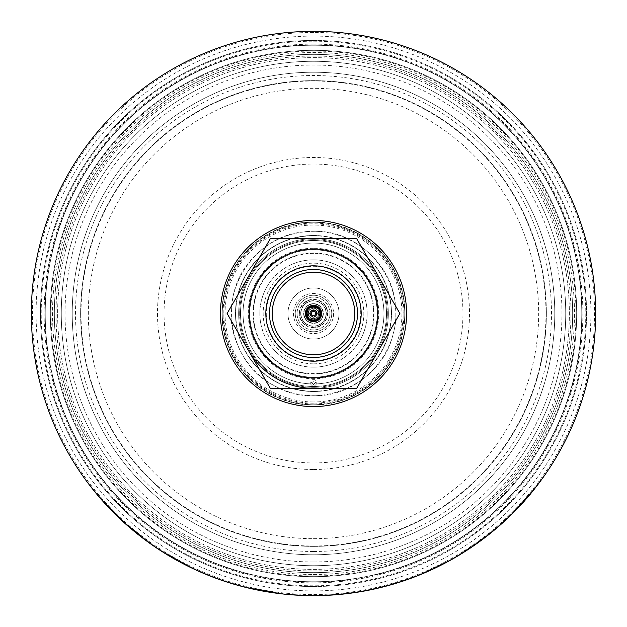 <?xml version="1.0" encoding="UTF-8"?>
<svg xmlns="http://www.w3.org/2000/svg" width="627" height="627" viewBox="0 0 627 627"><rect width="100%" height="100%" fill="white"/><g stroke="black" fill="none" stroke-linecap="round" stroke-linejoin="round"><path stroke-width="0.47" stroke-dasharray="3.13 2.35" d="M295.246 313.5A18.254 18.254 0 0 1 322.623 297.692A18.254 18.254 0 0 1 322.623 329.308A18.254 18.254 0 0 1 295.246 313.5A18.254 18.254 0 0 1 322.623 297.692A18.254 18.254 0 0 1 322.623 329.308A18.254 18.254 0 0 1 295.246 313.5M306.203 313.5A7.297 7.297 0 0 1 317.152 307.175A7.297 7.297 0 0 1 317.152 319.825A7.297 7.297 0 0 1 306.203 313.5A7.297 7.297 0 0 1 317.152 307.175A7.297 7.297 0 0 1 317.152 319.825A7.297 7.297 0 0 1 306.203 313.5M313.5 326.095A12.595 12.595 0 0 1 302.598 307.206A12.595 12.595 0 0 1 324.402 307.206A12.595 12.595 0 0 1 313.5 326.095A12.595 12.595 0 0 0 324.402 307.206A12.595 12.595 0 0 0 302.598 307.206A12.595 12.595 0 0 0 313.5 326.095M313.5 300.889A12.611 12.611 0 0 1 324.418 319.801A12.611 12.611 0 0 1 302.582 319.801A12.611 12.611 0 0 1 313.5 300.889A12.611 12.611 0 0 1 324.418 319.801A12.611 12.611 0 0 1 302.582 319.801A12.611 12.611 0 0 1 313.5 300.889M297.073 313.5A16.427 16.427 0 0 1 321.714 299.275A16.427 16.427 0 0 1 321.714 327.725A16.427 16.427 0 0 1 297.073 313.5A16.427 16.427 0 0 1 321.714 299.275A16.427 16.427 0 0 1 321.714 327.725A16.427 16.427 0 0 1 297.073 313.5M313.5 308.022A5.478 5.478 0 0 1 318.242 316.235A5.478 5.478 0 0 1 308.758 316.235A5.478 5.478 0 0 1 313.5 308.022M307.293 313.5A6.207 6.207 0 0 0 316.604 318.877A6.207 6.207 0 0 0 316.604 308.123A6.207 6.207 0 0 0 307.293 313.5A6.207 6.207 0 0 1 316.604 308.123A6.207 6.207 0 0 1 316.604 318.877A6.207 6.207 0 0 1 307.293 313.5A6.207 6.207 0 0 1 316.604 308.123A6.207 6.207 0 0 1 316.604 318.877A6.207 6.207 0 0 1 307.293 313.5A6.207 6.207 0 0 0 316.604 318.877A6.207 6.207 0 0 0 316.604 308.123A6.207 6.207 0 0 0 307.293 313.5M308.21 313.5A5.29 5.29 0 0 0 316.149 318.085A5.29 5.29 0 0 0 316.149 308.915A5.29 5.29 0 0 0 308.21 313.5A5.29 5.29 0 0 0 316.149 318.085A5.29 5.29 0 0 0 316.149 308.915A5.29 5.29 0 0 0 308.21 313.5M310.036 313.5A3.464 3.464 0 0 0 315.232 316.502A3.464 3.464 0 0 0 315.232 310.498A3.464 3.464 0 0 0 310.036 313.5A3.464 3.464 0 0 1 315.232 310.498A3.464 3.464 0 0 1 315.232 316.502A3.464 3.464 0 0 1 310.036 313.5M311.674 313.5A1.826 1.826 0 0 1 314.409 311.917A1.826 1.826 0 0 1 314.409 315.083A1.826 1.826 0 0 1 311.674 313.5A1.826 1.826 0 0 1 314.409 311.917A1.826 1.826 0 0 1 314.409 315.083A1.826 1.826 0 0 1 311.674 313.5M309.503 313.5C311.901 318.477 314.566 318.587 317.489 313.829C314.989 308.445 312.324 308.335 309.503 313.5M323.046 313.5A9.546 9.546 0 0 0 308.727 305.231A9.546 9.546 0 0 0 308.727 321.769A9.546 9.546 0 0 0 323.046 313.5A9.546 9.546 0 0 1 308.727 321.769A9.546 9.546 0 0 1 308.727 305.231A9.546 9.546 0 0 1 323.046 313.5M321.769 313.5A8.269 8.269 0 0 1 309.362 320.663A8.269 8.269 0 0 1 309.362 306.337A8.269 8.269 0 0 1 321.769 313.5A8.269 8.269 0 0 0 309.362 306.337A8.269 8.269 0 0 0 309.362 320.663A8.269 8.269 0 0 0 321.769 313.5M305.835 313.5A7.665 7.665 0 0 0 313.5 321.165A7.665 7.665 0 0 0 321.165 313.5A7.665 7.665 0 0 0 313.5 305.835A7.665 7.665 0 0 0 305.835 313.5A7.665 7.665 0 0 0 317.333 320.138A7.665 7.665 0 0 0 317.333 306.862A7.665 7.665 0 0 0 305.835 313.5A7.665 7.665 0 0 0 313.5 321.165A7.665 7.665 0 0 0 321.165 313.5A7.665 7.665 0 0 0 313.5 305.835A7.665 7.665 0 0 0 305.835 313.5A7.665 7.665 0 0 1 317.333 306.862A7.665 7.665 0 0 1 317.333 320.138A7.665 7.665 0 0 1 305.835 313.5M317.238 313.5A3.738 3.738 0 0 0 313.5 309.762A3.738 3.738 0 0 0 309.762 313.5A3.738 3.738 0 0 0 313.5 317.238A3.738 3.738 0 0 0 317.238 313.5C314.691 318.25 312.199 318.25 309.762 313.5C312.199 308.75 314.691 308.75 317.238 313.5C314.691 318.25 312.199 318.25 309.762 313.5A3.738 3.738 0 0 0 313.5 317.238A3.738 3.738 0 0 0 317.238 313.5A3.738 3.738 0 0 0 313.5 309.762A3.738 3.738 0 0 0 309.762 313.5C312.199 308.75 314.691 308.75 317.238 313.5M316.423 313.5A2.923 2.923 0 0 1 312.042 316.032A2.923 2.923 0 0 1 312.042 310.968A2.923 2.923 0 0 1 316.423 313.5A2.923 2.923 0 0 0 312.042 310.968A2.923 2.923 0 0 0 312.042 316.032A2.923 2.923 0 0 0 316.423 313.5M306.564 313.5A6.936 6.936 0 0 0 316.964 319.504A6.936 6.936 0 0 0 316.964 307.496A6.936 6.936 0 0 0 306.564 313.5A6.936 6.936 0 0 1 316.964 307.496A6.936 6.936 0 0 1 316.964 319.504A6.936 6.936 0 0 1 306.564 313.5A6.936 6.936 0 0 1 313.5 306.564A6.936 6.936 0 0 1 320.436 313.5A6.936 6.936 0 0 1 310.036 319.504A6.936 6.936 0 0 1 310.036 307.496A6.936 6.936 0 0 1 320.436 313.5A6.936 6.936 0 0 1 313.5 320.436A6.936 6.936 0 0 1 306.564 313.5M305.655 313.5A7.845 7.845 0 0 1 317.427 306.705A7.845 7.845 0 0 1 317.427 320.295A7.845 7.845 0 0 1 305.655 313.5A7.845 7.845 0 0 0 317.427 320.295A7.845 7.845 0 0 0 317.427 306.705A7.845 7.845 0 0 0 305.655 313.5M320.342 313.5A6.842 6.842 0 0 0 310.075 307.575A6.842 6.842 0 0 0 310.075 319.425A6.842 6.842 0 0 0 320.342 313.5A6.842 6.842 0 0 1 310.075 319.425A6.842 6.842 0 0 1 310.075 307.575A6.842 6.842 0 0 1 320.342 313.5A6.842 6.842 0 0 0 310.075 307.575A6.842 6.842 0 0 0 310.075 319.425A6.842 6.842 0 0 0 320.342 313.5A6.842 6.842 0 0 1 310.075 319.425A6.842 6.842 0 0 1 310.075 307.575A6.842 6.842 0 0 1 320.342 313.5M313.5 45.222A268.278 268.278 0 0 0 81.165 447.639A268.278 268.278 0 0 0 545.835 447.639A268.278 268.278 0 0 0 313.5 45.222A268.278 268.278 0 0 0 81.165 447.639A268.278 268.278 0 0 0 545.835 447.639A268.278 268.278 0 0 0 313.5 45.222M313.5 32.447A281.053 281.053 0 0 0 70.099 454.026A281.053 281.053 0 0 0 556.901 454.026A281.053 281.053 0 0 0 313.5 32.447M270.3 388.325L227.099 313.5L270.3 238.675L356.7 238.675L399.901 313.5L356.7 388.325L313.5 388.325A74.825 74.825 0 0 1 248.7 276.084A74.825 74.825 0 0 1 378.3 276.084A74.825 74.825 0 0 1 313.5 388.325L270.3 388.325M313.5 249.076A64.424 64.424 0 0 1 369.295 345.712A64.424 64.424 0 0 1 257.705 345.712A64.424 64.424 0 0 1 313.5 249.076M313.5 386.498A72.998 72.998 0 0 1 250.283 277.001A72.998 72.998 0 0 1 376.717 277.001A72.998 72.998 0 0 1 313.5 386.498A72.998 72.998 0 0 1 250.283 277.001A72.998 72.998 0 0 1 376.717 277.001A72.998 72.998 0 0 1 313.5 386.498A72.998 72.998 0 0 0 376.717 277.001A72.998 72.998 0 0 0 250.283 277.001A72.998 72.998 0 0 0 313.5 386.498A72.998 72.998 0 0 1 250.283 277.001A72.998 72.998 0 0 1 376.717 277.001A72.998 72.998 0 0 1 313.5 386.498A72.998 72.998 0 0 0 376.717 277.001A72.998 72.998 0 0 0 250.283 277.001A72.998 72.998 0 0 0 313.5 386.498A72.998 72.998 0 0 0 376.717 277.001A72.998 72.998 0 0 0 250.283 277.001A72.998 72.998 0 0 0 313.5 386.498M313.5 361.042A47.542 47.542 0 0 0 354.67 289.729A47.542 47.542 0 0 0 272.33 289.729A47.542 47.542 0 0 0 313.5 361.042M313.5 388.325A74.825 74.825 0 0 1 248.7 276.084A74.825 74.825 0 0 1 378.3 276.084A74.825 74.825 0 0 1 313.5 388.325A74.825 74.825 0 0 0 378.3 276.084A74.825 74.825 0 0 0 248.7 276.084A74.825 74.825 0 0 0 313.5 388.325A74.825 74.825 0 0 0 387.188 300.505A74.825 74.825 0 0 0 287.911 243.19A74.825 74.825 0 0 0 248.7 350.916M313.5 357.515A44.015 44.015 0 0 1 275.386 291.492A44.015 44.015 0 0 1 351.614 291.492A44.015 44.015 0 0 1 313.5 357.515M399.877 581.723L399.877 582.107A282.15 282.15 0 0 1 395.276 583.541L383.356 586.488A281.782 281.782 0 0 0 387.69 585.344L382.799 587.005L394.571 583.753L382.846 586.621L399.877 581.723A281.782 281.782 0 0 1 395.276 583.157L387.486 585.399L399.211 581.934L387.486 585.775L394.602 583.745M395.276 583.541L387.635 585.359L398.607 582.122L383.371 586.864A282.15 282.15 0 0 0 387.69 585.72M312.505 595.65A282.15 282.15 0 0 0 317.826 595.619L312.505 595.65L317.826 595.25A281.782 281.782 0 0 1 312.505 595.282M402.691 581.182L402.691 580.798A281.782 281.782 0 0 0 405.857 579.716C409.65 578.384 409.643 578.384 405.834 579.732A281.782 281.782 0 0 1 402.659 580.806L402.659 581.19A282.15 282.15 0 0 0 405.834 580.116L405.834 579.732C409.643 578.384 409.65 578.384 405.857 579.716L405.857 580.108A282.15 282.15 0 0 1 402.691 581.182M407.887 579.395L408.78 578.69M373.786 588.761L371.803 589.184A281.782 281.782 0 0 1 367.571 590.046L367.649 590.031A281.782 281.782 0 0 0 371.858 589.176L371.803 589.184M367.571 590.046L380.503 587.201L367.571 590.046M380.503 587.201L378.253 588.118M313.5 586.527A273.027 273.027 0 0 0 549.95 176.986A273.027 273.027 0 0 0 77.05 176.986A273.027 273.027 0 0 0 313.5 586.527A273.027 273.027 0 0 1 40.473 313.5A273.027 273.027 0 0 1 313.5 40.473A273.027 273.027 0 0 1 586.527 313.5A273.027 273.027 0 0 1 313.5 586.527M308.116 595.235L313.5 595.65A282.15 282.15 0 0 1 288.781 594.568L286.312 594.341A282.15 282.15 0 0 0 313.5 595.65A282.15 282.15 0 0 1 69.15 172.425A282.15 282.15 0 0 1 557.85 172.425A282.15 282.15 0 0 1 313.5 595.65A282.15 282.15 0 0 0 315.177 595.642L314.676 595.65A282.15 282.15 0 0 0 341.746 594.231L350.603 593.197A282.15 282.15 0 0 0 378.739 588.008L361.724 591.496L348.847 593.424L331.558 595.07L318.54 595.603A282.15 282.15 0 0 1 313.5 595.65L322.129 595.517L313.5 595.65A282.15 282.15 0 0 1 308.116 595.595L321.957 595.156L308.508 595.603A282.15 282.15 0 0 0 312.426 595.65L317.975 595.611L312.426 595.282A281.782 281.782 0 0 1 308.508 595.242L308.116 595.235A281.782 281.782 0 0 0 317.975 595.25M313.5 595.282L329.136 594.851A281.782 281.782 0 0 1 313.5 595.282L329.136 595.219A282.15 282.15 0 0 1 313.5 595.65A282.15 282.15 0 0 0 317.975 595.611M543.687 476.669A282.15 282.15 0 0 1 418.154 575.523A282.15 282.15 0 0 0 543.687 476.669L543.687 476.034A281.782 281.782 0 0 1 418.154 575.131A281.782 281.782 0 0 0 543.687 476.034L543.687 476.669M399.375 582.264L384.147 586.66M367.649 590.407A282.15 282.15 0 0 0 371.858 589.545L371.858 589.176M373.786 589.137L371.858 589.545M371.803 589.56A282.15 282.15 0 0 1 367.571 590.422M351.183 593.118L351.183 592.75A281.782 281.782 0 0 0 355.493 592.139L355.493 592.507A282.15 282.15 0 0 1 351.183 593.118L354.38 592.672M360.643 591.684L360.643 591.316A281.782 281.782 0 0 0 364.961 590.548L364.961 590.916A282.15 282.15 0 0 1 360.643 591.684L357.225 592.241M333.407 594.945L339.513 594.451A282.15 282.15 0 0 0 344.247 593.973L349.035 593.401A282.15 282.15 0 0 1 344.482 593.941L338.666 594.529A282.15 282.15 0 0 1 333.932 594.913L327.976 595.282A282.15 282.15 0 0 1 323.697 595.462L328.72 595.242A282.15 282.15 0 0 0 333.407 594.945L339.513 594.082A281.782 281.782 0 0 0 344.247 593.604L349.035 593.032A281.782 281.782 0 0 1 344.482 593.573L338.666 594.161A281.782 281.782 0 0 1 333.932 594.545L327.976 594.913A281.782 281.782 0 0 1 323.697 595.101L328.72 594.874A281.782 281.782 0 0 0 333.407 594.584M90.037 485.76A282.15 282.15 0 0 0 215.57 578.11A282.15 282.15 0 0 1 90.037 485.76L90.037 485.157A281.782 281.782 0 0 0 215.57 577.718A281.782 281.782 0 0 1 90.037 485.157L90.037 485.76M99.035 496.843L123.558 522.134L109.6 508.521A282.15 282.15 0 0 0 140.37 536.289L153.764 546.078L165.144 553.5A282.15 282.15 0 0 0 193.281 568.752L164.415 552.614C141.71 538.421 121.458 521.405 103.667 501.576L98.995 496.231L123.558 521.64L109.6 507.995A281.782 281.782 0 0 0 140.37 535.826L153.764 545.639L165.144 553.069A281.782 281.782 0 0 0 193.281 568.352L164.415 552.614M96.981 494.413L94.262 491.098M94.034 490.823L104.576 502.588L123.558 521.64L99.042 496.85L103.753 502.219C121.536 521.97 141.757 538.914 164.415 553.045M250.001 588.408A282.15 282.15 0 0 1 179.157 561.612L185.882 565.139A282.15 282.15 0 0 0 228.871 582.655L232.57 583.792A282.15 282.15 0 0 1 192.771 568.517L199.276 571.495A282.15 282.15 0 0 0 239.067 585.657L243.832 586.911A282.15 282.15 0 0 1 199.668 571.667L206.785 574.693A282.15 282.15 0 0 0 278.858 593.518L250.001 588.04A281.782 281.782 0 0 1 179.157 561.196L185.882 564.731A281.782 281.782 0 0 0 228.871 582.271L232.57 583.416A281.782 281.782 0 0 1 192.771 568.117L199.276 571.095A281.782 281.782 0 0 0 239.067 585.273L243.832 586.535A281.782 281.782 0 0 1 199.668 571.268L206.785 574.293A281.782 281.782 0 0 0 278.858 593.15L250.001 588.04M373.637 589.168L381.318 587.381A282.15 282.15 0 0 0 449.018 560.977L420.153 574.716A282.15 282.15 0 0 1 392.243 584.442L413.428 577.357A282.15 282.15 0 0 1 373.637 589.168L381.318 587.005A281.782 281.782 0 0 0 449.018 560.554L420.153 574.324A281.782 281.782 0 0 1 392.243 584.058L413.428 576.973A281.782 281.782 0 0 1 373.637 588.792M473.518 545.882C503.222 523.702 524.047 504.069 536.007 486.991L538.711 483.464M539.244 482.766L539.338 482.022L536.007 486.403C527.903 497.697 514.352 511.812 495.354 528.749C479.741 543.225 446.424 562.49 444.582 562.944C448.689 561.847 462.914 552.646 487.25 535.34C507.619 520.99 535.693 487.939 539.338 482.022M538.922 483.19L535.09 488.159M510.77 515.229C483.879 542.551 446.244 562.866 444.582 563.352L445.209 563.022M448.963 561L469.811 548.398M225.344 581.527A282.15 282.15 0 0 0 233.918 584.192A282.15 282.15 0 0 1 229.843 582.961L229.843 582.585C245.792 587.248 239.067 585.304 229.748 582.554L229.748 582.93C238.832 585.618 246.003 587.687 229.843 582.961C246.003 587.687 238.832 585.618 229.748 582.93A282.15 282.15 0 0 1 225.069 581.433L244.554 587.099L225.069 581.049A281.782 281.782 0 0 0 229.748 582.554C239.067 585.304 245.792 587.248 229.843 582.585A281.782 281.782 0 0 0 233.918 583.815A281.782 281.782 0 0 1 225.344 581.143L244.554 587.099L225.344 581.143M266.679 591.739L259.092 590.352A282.15 282.15 0 0 1 253.747 589.247L246.45 587.57A282.15 282.15 0 0 0 250.98 588.635L252.501 588.98A282.15 282.15 0 0 0 260.808 590.689L262.376 590.979A282.15 282.15 0 0 0 266.679 591.739L259.092 589.983A281.782 281.782 0 0 1 253.747 588.878L246.45 587.193A281.782 281.782 0 0 0 250.98 588.259L252.501 588.604A281.782 281.782 0 0 0 260.808 590.313L262.376 590.61A281.782 281.782 0 0 0 266.679 591.371M282.785 593.973L282.816 593.612C279.548 593.236 279.54 593.236 282.785 593.604A281.782 281.782 0 0 1 279.618 593.244C275.833 592.766 275.841 592.766 279.642 593.244A281.782 281.782 0 0 0 282.816 593.612C279.548 593.236 279.54 593.236 282.785 593.604L282.785 593.973A282.15 282.15 0 0 1 279.618 593.604L279.618 593.244C275.833 592.766 275.841 592.766 279.642 593.244L279.642 593.612C275.841 593.134 275.833 593.134 279.618 593.604M281.766 593.863L282.816 593.973A282.15 282.15 0 0 1 279.642 593.612M297.982 595.219A282.15 282.15 0 0 1 285.943 594.302L293.397 594.929A282.15 282.15 0 0 1 285.653 594.271A282.15 282.15 0 0 0 298.186 595.235L290.748 594.733A282.15 282.15 0 0 0 297.982 595.219L297.982 594.858A281.782 281.782 0 0 1 285.943 593.934L293.397 594.568A281.782 281.782 0 0 1 285.653 593.902A281.782 281.782 0 0 0 298.186 594.866L290.748 594.365A281.782 281.782 0 0 0 297.982 594.858L297.982 595.219M300.819 595.368A282.15 282.15 0 0 0 305.42 595.532A282.15 282.15 0 0 1 300.819 595.368L300.819 594.999A281.782 281.782 0 0 0 305.42 595.172A281.782 281.782 0 0 1 300.819 594.999L300.819 595.368M305.263 595.532A282.15 282.15 0 0 1 300.968 595.368A282.15 282.15 0 0 0 305.263 595.532L305.263 595.164A281.782 281.782 0 0 1 300.968 595.007A281.782 281.782 0 0 0 305.263 595.164L305.263 595.532M253.621 589.223L259.649 590.462A282.15 282.15 0 0 1 253.621 589.223L259.649 590.093A281.782 281.782 0 0 1 253.621 588.847M142.776 537.684L123.84 521.907L147.659 541.313M137 533.624L123.848 522.401L137.023 533.648M206.785 574.693L206.785 574.293M350.603 592.828A281.782 281.782 0 0 0 378.739 587.632L361.724 591.128L348.847 593.056L331.558 594.709L318.54 595.242A281.782 281.782 0 0 1 288.781 594.2L286.312 593.973A281.782 281.782 0 0 0 315.177 595.282L314.676 595.282A281.782 281.782 0 0 0 341.746 593.863L350.603 593.197M484.044 538.272C491.356 533.177 508.403 517.839 510.621 515.37L508.097 517.808C505.44 521.264 480.094 541.971 473.479 545.913L475.658 544.401M508.097 517.306L510.621 514.861C501.874 524.352 472.241 547.214 473.479 545.466C480.11 541.509 505.44 520.771 508.097 517.306M313.5 590.908A277.408 277.408 0 0 1 73.257 174.8A277.408 277.408 0 0 1 553.743 174.8A277.408 277.408 0 0 1 313.5 590.908M364.961 590.916L364.961 590.548A281.782 281.782 0 0 1 360.713 591.3L351.183 592.75M355.493 592.139L360.643 591.316M165.144 553.5L165.144 553.069M153.764 546.078L153.764 545.639M140.37 536.289L140.37 535.826M109.6 508.521L109.6 507.995M193.281 568.752L193.281 568.352M192.771 568.517L192.771 568.117M199.276 571.495L199.276 571.095M179.157 561.612L179.157 561.196M185.882 565.139L185.882 564.731M199.668 571.667L199.668 571.268M420.153 574.716L420.153 574.324M449.018 560.977L449.018 560.554M313.5 306.384A7.116 7.116 0 0 0 307.34 317.058A7.116 7.116 0 0 0 319.66 317.058A7.116 7.116 0 0 0 313.5 306.384A7.116 7.116 0 0 0 307.34 317.058A7.116 7.116 0 0 0 319.66 317.058A7.116 7.116 0 0 0 313.5 306.384M313.5 318.61A5.11 5.11 0 0 0 317.928 310.945A5.11 5.11 0 0 0 309.072 310.945A5.11 5.11 0 0 0 313.5 318.61A5.11 5.11 0 0 1 309.072 310.945A5.11 5.11 0 0 1 317.928 310.945A5.11 5.11 0 0 1 313.5 318.61M333.572 313.5A20.072 20.072 0 0 1 303.46 330.884A20.072 20.072 0 0 1 303.46 296.116A20.072 20.072 0 0 1 333.572 313.5A20.072 20.072 0 0 1 303.46 330.884A20.072 20.072 0 0 1 303.46 296.116A20.072 20.072 0 0 1 333.572 313.5M327.404 313.5A13.904 13.904 0 0 1 306.548 325.546A13.904 13.904 0 0 1 306.548 301.454A13.904 13.904 0 0 1 327.404 313.5A13.904 13.904 0 0 1 313.5 327.404A13.904 13.904 0 0 1 299.596 313.5A13.904 13.904 0 0 1 313.5 299.596A13.904 13.904 0 0 1 327.404 313.5M300.686 313.5A12.814 12.814 0 0 0 319.903 324.598A12.814 12.814 0 0 0 319.903 302.402A12.814 12.814 0 0 0 300.686 313.5M313.5 303.648A9.852 9.852 0 0 0 304.965 318.43A9.852 9.852 0 0 0 322.035 318.43A9.852 9.852 0 0 0 313.5 303.648A9.852 9.852 0 0 0 304.965 318.43A9.852 9.852 0 0 0 322.035 318.43A9.852 9.852 0 0 0 313.5 303.648M313.5 305.114A8.386 8.386 0 0 0 306.235 317.693A8.386 8.386 0 0 0 320.765 317.693A8.386 8.386 0 0 0 313.5 305.114A8.386 8.386 0 0 0 306.235 317.693A8.386 8.386 0 0 0 320.765 317.693A8.386 8.386 0 0 0 313.5 305.114M313.5 572.655A259.155 259.155 0 0 1 89.065 183.923A259.155 259.155 0 0 1 537.935 183.923A259.155 259.155 0 0 1 313.5 572.655A259.155 259.155 0 0 1 54.345 313.5A259.155 259.155 0 0 1 313.5 54.345A259.155 259.155 0 0 1 572.655 313.5A259.155 259.155 0 0 1 313.5 572.655A259.155 259.155 0 0 1 54.345 313.5A259.155 259.155 0 0 1 313.5 54.345A259.155 259.155 0 0 1 572.655 313.5A259.155 259.155 0 0 1 313.5 572.655M299.267 313.5A14.233 14.233 0 0 1 320.616 301.172A14.233 14.233 0 0 1 320.616 325.828A14.233 14.233 0 0 1 299.267 313.5A14.233 14.233 0 0 0 320.616 325.828A14.233 14.233 0 0 0 320.616 301.172A14.233 14.233 0 0 0 299.267 313.5M313.5 405.066A91.566 91.566 0 0 1 234.2 267.721A91.566 91.566 0 0 1 392.8 267.721A91.566 91.566 0 0 1 313.5 405.066M313.5 401.946A88.446 88.446 0 0 1 236.904 269.273A88.446 88.446 0 0 1 390.096 269.273A88.446 88.446 0 0 1 313.5 401.946M313.5 581.778A268.278 268.278 0 0 1 81.165 179.361A268.278 268.278 0 0 1 545.835 179.361A268.278 268.278 0 0 1 313.5 581.778A268.278 268.278 0 0 1 45.222 313.5A268.278 268.278 0 0 1 313.5 45.222A268.278 268.278 0 0 1 581.778 313.5A268.278 268.278 0 0 1 313.5 581.778A268.278 268.278 0 0 1 45.222 313.5A268.278 268.278 0 0 1 313.5 45.222A268.278 268.278 0 0 1 581.778 313.5A268.278 268.278 0 0 1 313.5 581.778M313.5 576.652A263.152 263.152 0 0 1 85.601 181.924A263.152 263.152 0 0 1 541.399 181.924A263.152 263.152 0 0 1 313.5 576.652M313.5 339.05A25.55 25.55 0 0 0 335.625 300.725A25.55 25.55 0 0 0 291.375 300.725A25.55 25.55 0 0 0 313.5 339.05M313.5 546.376A232.876 232.876 0 0 0 515.175 197.066A232.876 232.876 0 0 0 111.825 197.066A232.876 232.876 0 0 0 313.5 546.376A232.876 232.876 0 0 0 515.175 197.066A232.876 232.876 0 0 0 111.825 197.066A232.876 232.876 0 0 0 313.5 546.376M223.855 313.5A89.645 89.645 0 0 1 358.323 235.87A89.645 89.645 0 0 1 358.323 391.13A89.645 89.645 0 0 1 223.855 313.5M222.248 313.5A91.252 91.252 0 0 0 313.5 404.752A91.252 91.252 0 0 0 404.752 313.5A91.252 91.252 0 0 0 313.5 222.248A91.252 91.252 0 0 0 222.248 313.5M313.5 576.668A263.168 263.168 0 0 0 541.414 181.916A263.168 263.168 0 0 0 85.585 181.916A263.168 263.168 0 0 0 313.5 576.668M313.5 575.978A262.478 262.478 0 0 0 540.811 182.261A262.478 262.478 0 0 0 86.189 182.261A262.478 262.478 0 0 0 313.5 575.978M313.5 383.943A70.443 70.443 0 0 0 374.507 278.278A70.443 70.443 0 0 0 252.493 278.278A70.443 70.443 0 0 0 313.5 383.943A70.443 70.443 0 0 0 374.507 278.278A70.443 70.443 0 0 0 252.493 278.278A70.443 70.443 0 0 0 313.5 383.943M313.5 565.719A252.219 252.219 0 0 0 531.931 187.387A252.219 252.219 0 0 0 95.069 187.387A252.219 252.219 0 0 0 313.5 565.719A252.219 252.219 0 0 0 531.931 187.387A252.219 252.219 0 0 0 95.069 187.387A252.219 252.219 0 0 0 313.5 565.719A252.219 252.219 0 0 0 531.931 187.387A252.219 252.219 0 0 0 95.069 187.387A252.219 252.219 0 0 0 313.5 565.719A252.219 252.219 0 0 0 531.931 187.387A252.219 252.219 0 0 0 95.069 187.387A252.219 252.219 0 0 0 313.5 565.719M313.5 569.371A255.871 255.871 0 0 0 535.09 185.568A255.871 255.871 0 0 0 91.91 185.568A255.871 255.871 0 0 0 313.5 569.371A255.871 255.871 0 0 0 535.09 185.568A255.871 255.871 0 0 0 91.91 185.568A255.871 255.871 0 0 0 313.5 569.371M313.5 574.481A260.981 260.981 0 0 0 539.518 183.013A260.981 260.981 0 0 0 87.482 183.013A260.981 260.981 0 0 0 313.5 574.481M313.5 554.77A241.27 241.27 0 0 0 522.448 192.865A241.27 241.27 0 0 0 104.552 192.865A241.27 241.27 0 0 0 313.5 554.77A241.27 241.27 0 0 0 522.448 192.865A241.27 241.27 0 0 0 104.552 192.865A241.27 241.27 0 0 0 313.5 554.77A241.27 241.27 0 0 0 554.77 313.5A241.27 241.27 0 0 0 313.5 72.23A241.27 241.27 0 0 1 554.77 313.5A241.27 241.27 0 0 1 313.5 554.77A241.27 241.27 0 0 1 72.23 313.5A241.27 241.27 0 0 1 313.5 72.23A241.27 241.27 0 0 0 72.23 313.5A241.27 241.27 0 0 0 313.5 554.77M313.5 551.486A237.986 237.986 0 0 0 519.603 194.511A237.986 237.986 0 0 0 107.397 194.511A237.986 237.986 0 0 0 313.5 551.486M313.5 404.752A91.252 91.252 0 0 0 392.526 267.878A91.252 91.252 0 0 0 234.474 267.878A91.252 91.252 0 0 0 313.5 404.752A91.252 91.252 0 0 0 392.526 267.878A91.252 91.252 0 0 0 234.474 267.878A91.252 91.252 0 0 0 313.5 404.752M313.5 469.513A156.013 156.013 0 0 0 448.611 235.493A156.013 156.013 0 0 0 178.389 235.493A156.013 156.013 0 0 0 313.5 469.513M313.5 386.953L310.765 384.304C312.583 380.902 314.409 380.902 316.235 384.304L313.5 386.953M313.5 384.563L316.235 381.812C314.339 378.504 312.52 378.536 310.765 381.914L313.5 384.563M313.5 287.95A25.55 25.55 0 0 0 291.375 326.275A25.55 25.55 0 0 0 335.625 326.275A25.55 25.55 0 0 0 313.5 287.95M313.5 243.057A70.443 70.443 0 0 0 252.493 348.722A70.443 70.443 0 0 0 374.507 348.722A70.443 70.443 0 0 0 313.5 243.057A70.443 70.443 0 0 0 252.493 348.722A70.443 70.443 0 0 0 374.507 348.722A70.443 70.443 0 0 0 313.5 243.057M261.78 238.323A91.252 91.252 0 0 0 274.25 395.88A91.252 91.252 0 0 0 404.47 306.297A91.252 91.252 0 0 0 261.78 238.323A91.252 91.252 0 0 1 388.677 261.78A91.252 91.252 0 0 1 365.22 388.677A91.252 91.252 0 0 1 238.323 365.22A91.252 91.252 0 0 1 261.78 238.323M313.5 40.473A273.027 273.027 0 0 1 549.95 450.014A273.027 273.027 0 0 1 77.05 450.014A273.027 273.027 0 0 1 313.5 40.473M313.5 57.629A255.871 255.871 0 0 1 535.09 441.432A255.871 255.871 0 0 1 91.91 441.432A255.871 255.871 0 0 1 313.5 57.629A255.871 255.871 0 0 1 535.09 441.432A255.871 255.871 0 0 1 91.91 441.432A255.871 255.871 0 0 1 313.5 57.629A255.871 255.871 0 0 1 535.09 441.432A255.871 255.871 0 0 1 91.91 441.432A255.871 255.871 0 0 1 313.5 57.629M313.5 44.125A269.375 269.375 0 0 0 80.217 448.187A269.375 269.375 0 0 0 546.783 448.187A269.375 269.375 0 0 0 313.5 44.125M313.5 61.281A252.219 252.219 0 0 1 531.931 439.613A252.219 252.219 0 0 1 95.069 439.613A252.219 252.219 0 0 1 313.5 61.281A252.219 252.219 0 0 1 531.931 439.613A252.219 252.219 0 0 1 95.069 439.613A252.219 252.219 0 0 1 313.5 61.281A252.219 252.219 0 0 1 531.931 439.613A252.219 252.219 0 0 1 95.069 439.613A252.219 252.219 0 0 1 313.5 61.281M319.613 313.5A6.113 6.113 0 0 1 310.443 318.798A6.113 6.113 0 0 1 310.443 308.202A6.113 6.113 0 0 1 319.613 313.5M316.51 313.5A3.01 3.01 0 0 1 311.995 316.11A3.01 3.01 0 0 1 311.995 310.89A3.01 3.01 0 0 1 316.51 313.5M315.687 313.5A2.187 2.187 0 0 0 312.403 311.603A2.187 2.187 0 0 0 312.403 315.397A2.187 2.187 0 0 0 315.687 313.5A2.187 2.187 0 0 1 312.403 315.397A2.187 2.187 0 0 1 312.403 311.603A2.187 2.187 0 0 1 315.687 313.5M319.982 313.5A6.482 6.482 0 0 0 310.263 307.888A6.482 6.482 0 0 0 310.263 319.112A6.482 6.482 0 0 0 319.982 313.5M536.007 486.991L536.007 486.403M313.5 331.754A18.254 18.254 0 0 1 297.692 304.377A18.254 18.254 0 0 1 329.308 304.377A18.254 18.254 0 0 1 313.5 331.754A18.254 18.254 0 0 1 297.692 304.377A18.254 18.254 0 0 1 329.308 304.377A18.254 18.254 0 0 1 313.5 331.754M313.5 357.414A43.914 43.914 0 0 1 275.472 291.547A43.914 43.914 0 0 1 351.528 291.547A43.914 43.914 0 0 1 313.5 357.414M313.5 363.832A50.332 50.332 0 0 1 269.916 288.334A50.332 50.332 0 0 1 357.084 288.334A50.332 50.332 0 0 1 313.5 363.832M313.5 570.97A257.47 257.47 0 0 0 536.477 184.761A257.47 257.47 0 0 0 90.523 184.761A257.47 257.47 0 0 0 313.5 570.97M313.5 538.664A225.164 225.164 0 0 0 508.497 200.914A225.164 225.164 0 0 0 118.503 200.914A225.164 225.164 0 0 0 313.5 538.664M313.5 462.953A149.453 149.453 0 0 0 442.928 238.777A149.453 149.453 0 0 0 184.072 238.777A149.453 149.453 0 0 0 313.5 462.953M313.5 367.179A53.679 53.679 0 0 0 359.984 286.664A53.679 53.679 0 0 0 267.016 286.664A53.679 53.679 0 0 0 313.5 367.179M313.5 561.964A248.464 248.464 0 0 0 528.679 189.268A248.464 248.464 0 0 0 98.321 189.268A248.464 248.464 0 0 0 313.5 561.964M313.5 387.306A73.806 73.806 0 0 0 377.423 276.593A73.806 73.806 0 0 0 249.577 276.593A73.806 73.806 0 0 0 313.5 387.306M313.5 391.499A77.999 77.999 0 0 0 381.051 274.501A77.999 77.999 0 0 0 245.949 274.501A77.999 77.999 0 0 0 313.5 391.499M313.5 403.906A90.406 90.406 0 0 0 391.797 268.293A90.406 90.406 0 0 0 235.203 268.293A90.406 90.406 0 0 0 313.5 403.906M313.5 377.203A63.703 63.703 0 0 0 368.668 281.648A63.703 63.703 0 0 0 258.332 281.648A63.703 63.703 0 0 0 313.5 377.203A63.703 63.703 0 0 1 249.797 313.5A63.703 63.703 0 0 1 313.5 249.797A63.703 63.703 0 0 1 377.203 313.5A63.703 63.703 0 0 1 313.5 377.203M313.5 545.984A232.484 232.484 0 0 0 514.838 197.262A232.484 232.484 0 0 0 112.162 197.262A232.484 232.484 0 0 0 313.5 545.984M313.5 235.501A77.999 77.999 0 0 0 245.949 352.499A77.999 77.999 0 0 0 381.051 352.499A77.999 77.999 0 0 0 313.5 235.501M313.5 239.694A73.806 73.806 0 0 0 249.577 350.407A73.806 73.806 0 0 0 377.423 350.407A73.806 73.806 0 0 0 313.5 239.694M313.5 259.844A53.656 53.656 0 0 0 259.844 313.5A53.656 53.656 0 0 0 313.5 367.156A53.656 53.656 0 0 0 367.156 313.5A53.656 53.656 0 0 0 313.5 259.844M313.5 252.979A60.521 60.521 0 0 1 365.909 343.761A60.521 60.521 0 0 1 261.091 343.761A60.521 60.521 0 0 1 313.5 252.979M313.5 253.379A60.121 60.121 0 0 0 261.435 343.557A60.121 60.121 0 0 0 365.565 343.557A60.121 60.121 0 0 0 313.5 253.379M313.5 248.253A65.247 65.247 0 0 0 256.999 346.12A65.247 65.247 0 0 0 370.001 346.12A65.247 65.247 0 0 0 313.5 248.253M313.5 235.776A77.724 77.724 0 0 1 387.212 338.149A77.724 77.724 0 0 1 266.741 375.589A77.724 77.724 0 0 1 313.5 235.776M313.5 266.287A47.213 47.213 0 0 1 354.388 337.107A47.213 47.213 0 0 1 272.612 337.107A47.213 47.213 0 0 1 313.5 266.287M354.874 373.645A72.998 72.998 0 0 0 344.897 247.594A72.998 72.998 0 0 0 240.729 319.261A72.998 72.998 0 0 0 354.874 373.645M313.5 41.202A272.298 272.298 0 0 1 549.315 449.645A272.298 272.298 0 0 1 77.685 449.645A272.298 272.298 0 0 1 313.5 41.202M313.5 50.332A263.168 263.168 0 0 1 541.414 445.084A263.168 263.168 0 0 1 85.585 445.084A263.168 263.168 0 0 1 313.5 50.332A263.168 263.168 0 0 1 541.414 445.084A263.168 263.168 0 0 1 85.585 445.084A263.168 263.168 0 0 1 313.5 50.332M313.5 44.854A268.646 268.646 0 0 1 546.156 447.819A268.646 268.646 0 0 1 80.844 447.819A268.646 268.646 0 0 1 313.5 44.854M405.222 579.936L405.222 580.328M473.479 545.913L473.479 545.466M510.621 515.37L510.621 514.861M444.582 563.352L444.582 562.944M123.84 521.907L123.84 522.401M313.5 395.692C358.746 397.408 400.904 353.777 395.331 305.764C393.631 265.487 352.209 225.571 303.202 231.951C253.661 236.559 218.4 292.119 235.329 338.901C240.635 354.866 249.899 368.049 263.121 378.449C278.004 389.775 294.8 395.527 313.5 395.692M316.235 384.304L316.235 381.914M310.765 384.304L310.765 381.914M313.5 231.308C365.204 229.458 407.762 284.313 393.113 333.94C382.039 384.484 318.328 412.057 273.905 385.527C227.703 362.234 216.84 293.663 253.582 257.235C269.986 240.337 289.956 231.692 313.5 231.308"/><path stroke-width="0.94" d="M270.3 388.325L356.7 388.325L399.901 313.5L356.7 238.675L270.3 238.675L227.099 313.5L270.3 388.325M313.5 249.076A64.424 64.424 0 0 1 369.295 345.712A64.424 64.424 0 0 1 257.705 345.712A64.424 64.424 0 0 1 313.5 249.076M313.5 265.832A47.668 47.668 0 0 1 354.78 337.334A47.668 47.668 0 0 1 272.22 337.334A47.668 47.668 0 0 1 313.5 265.832M313.5 269.485A44.015 44.015 0 0 0 269.485 313.5A44.015 44.015 0 0 0 313.5 357.515A44.015 44.015 0 0 0 357.515 313.5A44.015 44.015 0 0 0 313.5 269.485M394.602 583.745L395.276 583.541M405.222 579.936L405.018 580.398M405.92 580.085L407.887 579.395M378.253 588.118L367.571 590.422M595.65 313.5A282.15 282.15 0 0 1 313.5 595.65A282.15 282.15 0 0 1 31.35 313.5A282.15 282.15 0 0 1 313.5 31.35A282.15 282.15 0 0 1 595.65 313.5M313.5 595.65L308.508 595.603M399.877 582.107L399.375 582.264M384.147 586.66L382.799 586.629M364.961 590.916A282.15 282.15 0 0 1 360.713 591.669L360.697 591.676M354.38 592.672L359.6 591.857M357.225 592.241L355.517 592.507M99.035 496.843L96.981 494.413M94.262 491.098L94.034 490.243M538.711 483.464L539.244 482.766M539.338 482.022L538.922 483.19M535.09 488.159L510.77 515.229M445.209 563.022L446.683 562.239M446.753 562.2L448.963 561M469.811 548.398L473.518 545.882M280.253 593.314L281.766 593.863M279.642 593.612L276.695 593.236M141.537 537.19L137 533.624M137.023 533.648L147.659 541.759M475.658 544.401L484.044 538.272M313.5 406.578A93.078 93.078 0 0 0 394.109 266.961A93.078 93.078 0 0 0 232.891 266.961A93.078 93.078 0 0 0 313.5 406.578M248.7 350.916A74.825 74.825 0 0 0 313.5 388.325M313.5 272.204A41.296 41.296 0 0 0 277.737 334.144A41.296 41.296 0 0 0 349.263 334.144A41.296 41.296 0 0 0 313.5 272.204M473.479 545.913L473.479 545.466M444.582 563.352L444.582 562.944M123.84 521.907L123.84 522.401"/></g></svg>
